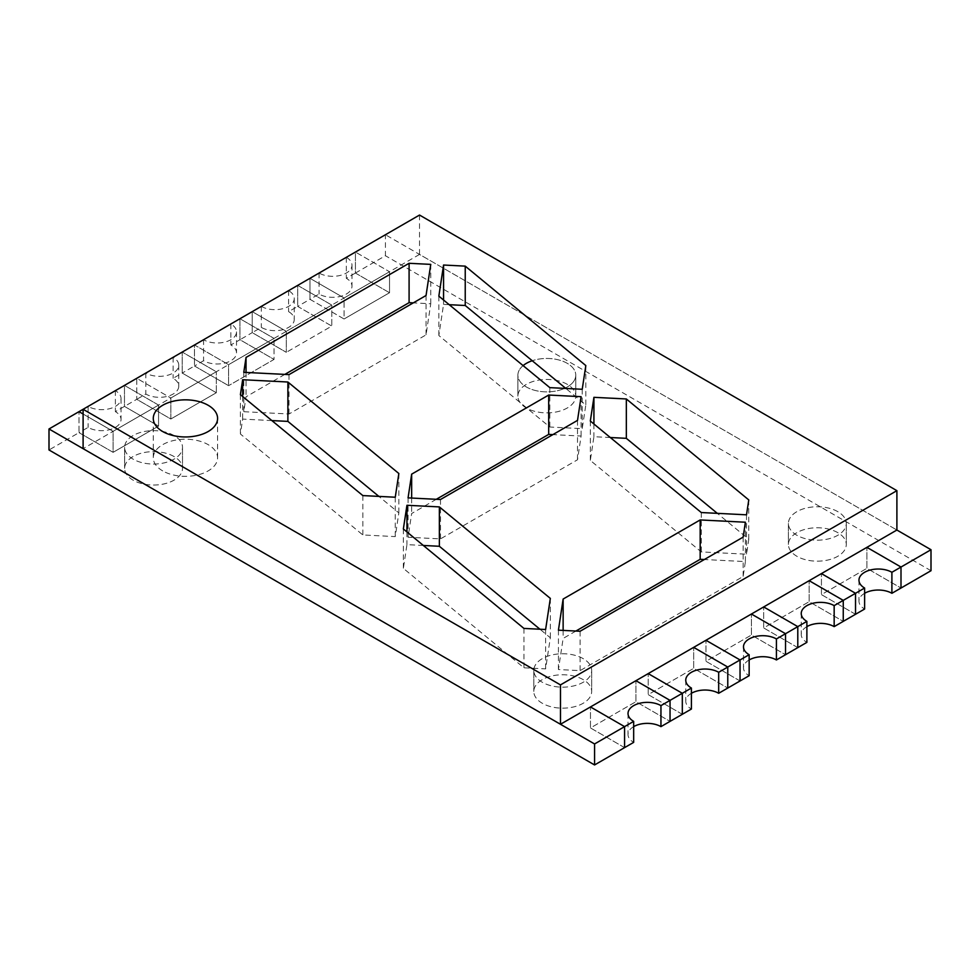 <?xml version="1.0" encoding="UTF-8"?>
<svg xmlns="http://www.w3.org/2000/svg" width="980" height="980" viewBox="0 0 980 980"><rect width="100%" height="100%" fill="white"/><g stroke="black" fill="none" stroke-linecap="round" stroke-linejoin="round"><path stroke-width="0.73" stroke-dasharray="4.9 3.68" d="M567.285 384.356A28.935 16.709 0 0 0 535.754 380.73A28.935 16.709 0 0 0 517.893 396.165A28.935 16.709 0 0 0 526.37 407.974A28.935 16.709 0 0 0 557.902 411.6A28.935 16.709 0 0 0 575.762 396.165A28.935 16.709 0 0 0 567.285 384.356A28.935 16.709 0 0 0 535.754 380.73A28.935 16.709 0 0 0 517.893 396.165A28.935 16.709 0 0 0 526.37 407.974A28.935 16.709 0 0 0 557.902 411.6A28.935 16.709 0 0 0 575.762 396.165A28.935 16.709 0 0 0 567.285 384.356M567.285 363.347A28.935 16.709 0 0 0 532.226 360.738A28.935 16.709 0 0 1 567.285 363.347A28.935 16.709 0 0 1 575.762 375.168A28.935 16.709 0 0 0 567.285 363.347M523.1 365.613A28.935 16.709 0 0 0 517.893 375.168A28.935 16.709 0 0 0 526.37 386.978A28.935 16.709 0 0 0 564.517 388.386A28.935 16.709 0 0 1 526.37 386.978A28.935 16.709 0 0 1 517.893 375.168L517.893 396.165L517.893 375.168A28.935 16.709 0 0 1 523.1 365.613M583.198 679.642A28.935 16.709 0 0 0 551.667 676.029A28.935 16.709 0 0 0 533.806 691.451A28.935 16.709 0 0 0 542.283 703.273A28.935 16.709 0 0 0 573.815 706.886A28.935 16.709 0 0 0 591.675 691.451A28.935 16.709 0 0 0 583.198 679.642A28.935 16.709 0 0 0 551.667 676.029A28.935 16.709 0 0 0 533.806 691.451A28.935 16.709 0 0 0 542.283 703.273A28.935 16.709 0 0 0 573.815 706.886A28.935 16.709 0 0 0 591.675 691.451A28.935 16.709 0 0 0 583.198 679.642M583.198 658.646A28.935 16.709 0 0 0 551.667 655.02A28.935 16.709 0 0 0 533.806 670.455A28.935 16.709 0 0 0 542.283 682.264A28.935 16.709 0 0 0 573.815 685.89A28.935 16.709 0 0 0 591.675 670.455A28.935 16.709 0 0 0 583.198 658.646A28.935 16.709 0 0 0 551.667 655.02A28.935 16.709 0 0 0 533.806 670.455A28.935 16.709 0 0 0 542.283 682.264A28.935 16.709 0 0 0 573.815 685.89A28.935 16.709 0 0 0 591.675 670.455A28.935 16.709 0 0 0 583.198 658.646M837.802 532.654A28.935 16.709 0 0 0 806.27 529.029A28.935 16.709 0 0 0 788.41 544.464A28.935 16.709 0 0 0 796.887 556.273A28.935 16.709 0 0 0 828.418 559.899A28.935 16.709 0 0 0 846.279 544.464A28.935 16.709 0 0 0 837.802 532.654A28.935 16.709 0 0 0 806.27 529.029A28.935 16.709 0 0 0 788.41 544.464A28.935 16.709 0 0 0 796.887 556.273A28.935 16.709 0 0 0 828.418 559.899A28.935 16.709 0 0 0 846.279 544.464A28.935 16.709 0 0 0 837.802 532.654M837.802 511.658A28.935 16.709 0 0 0 806.27 508.032A28.935 16.709 0 0 0 788.41 523.467A28.935 16.709 0 0 0 796.887 535.276A28.935 16.709 0 0 0 828.418 538.902A28.935 16.709 0 0 0 846.279 523.467A28.935 16.709 0 0 0 837.802 511.658A28.935 16.709 0 0 0 806.27 508.032A28.935 16.709 0 0 0 788.41 523.467A28.935 16.709 0 0 0 796.887 535.276A28.935 16.709 0 0 0 828.418 538.902A28.935 16.709 0 0 0 846.279 523.467A28.935 16.709 0 0 0 837.802 511.658M174.024 456.533A28.935 16.709 0 0 0 142.492 452.907A28.935 16.709 0 0 0 124.632 468.342A28.935 16.709 0 0 0 133.108 480.163A28.935 16.709 0 0 0 164.64 483.777A28.935 16.709 0 0 0 182.5 468.342A28.935 16.709 0 0 0 174.024 456.533A28.935 16.709 0 0 0 142.492 452.907A28.935 16.709 0 0 0 124.632 468.342A28.935 16.709 0 0 0 133.108 480.163A28.935 16.709 0 0 0 164.64 483.777A28.935 16.709 0 0 0 182.5 468.342A28.935 16.709 0 0 0 174.024 456.533M174.024 435.537A28.935 16.709 0 0 0 142.492 431.911A28.935 16.709 0 0 0 124.632 447.346A28.935 16.709 0 0 0 133.108 459.155A28.935 16.709 0 0 0 164.64 462.781A28.935 16.709 0 0 0 182.5 447.346A28.935 16.709 0 0 0 174.024 435.537A28.935 16.709 0 0 0 142.492 431.911A28.935 16.709 0 0 0 124.632 447.346A28.935 16.709 0 0 0 133.108 459.155A28.935 16.709 0 0 0 164.64 462.781A28.935 16.709 0 0 0 182.5 447.346A28.935 16.709 0 0 0 174.024 435.537M355.422 273.053L385.434 255.731L385.434 234.735L355.422 252.056L355.422 273.053L389.526 292.738L389.526 271.742L389.526 292.738L344.066 318.99L389.526 292.738L355.422 273.053L355.422 252.056L389.526 271.742L344.066 297.993L344.066 318.99L309.962 299.304L319.051 294.061A19.294 11.135 0 0 0 340.072 296.475A19.294 11.135 0 0 0 351.979 286.185A19.294 11.135 0 0 0 346.332 278.308L355.422 273.053M83.104 409.285L88.102 406.394A19.294 11.135 0 0 0 109.123 408.819A19.294 11.135 0 0 0 121.03 398.529A19.294 11.135 0 0 0 115.383 390.652L145.836 373.062A19.294 11.135 0 0 0 166.857 375.475A19.294 11.135 0 0 0 178.764 365.185A19.294 11.135 0 0 0 173.117 357.32L203.583 339.729A19.294 11.135 0 0 0 224.604 342.143A19.294 11.135 0 0 0 236.511 331.853A19.294 11.135 0 0 0 230.851 323.976L261.317 306.397A19.294 11.135 0 0 0 282.338 308.81A19.294 11.135 0 0 0 294.245 298.52A19.294 11.135 0 0 0 288.598 290.644L309.962 278.308L309.962 299.304L344.066 318.99L344.066 297.993L389.526 271.742L355.422 252.056L346.332 257.311L346.332 278.308M346.332 257.311A19.294 11.135 0 0 1 351.979 265.188A19.294 11.135 0 0 1 340.072 275.466A19.294 11.135 0 0 1 319.051 273.053L309.962 278.308L344.066 297.993L309.962 278.308L309.962 299.304L297.687 306.397L331.791 326.083L331.791 305.086L331.791 326.083L286.319 352.322L331.791 326.083L297.687 306.397L297.687 285.388L331.791 305.086L286.319 331.326L286.319 352.322L252.228 332.637L261.317 327.394A19.294 11.135 0 0 0 282.338 329.807A19.294 11.135 0 0 0 294.245 319.517A19.294 11.135 0 0 0 288.598 311.64L297.687 306.397L297.687 285.388L331.791 305.086L286.319 331.326L286.319 352.322L252.228 332.637L252.228 311.64L286.319 331.326L252.228 311.64L252.228 332.637L239.953 339.729L274.045 359.415L274.045 338.418L274.045 359.415L228.585 385.667L274.045 359.415L239.953 339.729L239.953 318.733L274.045 338.418L228.585 364.67L228.585 385.667L194.481 365.981L203.583 360.726A19.294 11.135 0 0 0 224.604 363.139A19.294 11.135 0 0 0 236.511 352.849A19.294 11.135 0 0 0 230.851 344.972L239.953 339.729L239.953 318.733L274.045 338.418L228.585 364.67L228.585 385.667L194.481 365.981L194.481 344.972L228.585 364.67L194.481 344.972L194.481 365.981L182.207 373.062L216.311 392.747L216.311 371.751L216.311 392.747L170.839 418.999L216.311 392.747L182.207 373.062L182.207 352.065L216.311 371.751L170.839 398.002L170.839 418.999L136.747 399.313L145.836 394.058A19.294 11.135 0 0 0 166.857 396.471A19.294 11.135 0 0 0 178.764 386.194A19.294 11.135 0 0 0 173.117 378.317L182.207 373.062L182.207 352.065L216.311 371.751L170.839 398.002L170.839 418.999L136.747 399.313L136.747 378.317L170.839 398.002L136.747 378.317L136.747 399.313L124.472 406.394L158.564 426.092L158.564 405.083L158.564 426.092L113.104 452.331L158.564 426.092L124.472 406.394L124.472 385.397L158.564 405.083L113.104 431.335L113.104 452.331L79 432.646L88.102 427.402A19.294 11.135 0 0 0 109.123 429.816A19.294 11.135 0 0 0 121.03 419.526A19.294 11.135 0 0 0 115.383 411.649L124.472 406.394L124.472 385.397L158.564 405.083L113.104 431.335L113.104 452.331L79 432.646L79 411.649L79 432.646L49 449.967M83.104 414.013L113.104 431.335L83.104 414.013M624.579 747.63L590.475 727.944L635.934 701.692L635.934 680.696L635.934 701.692L670.038 721.378L635.934 701.692L590.475 727.944L590.475 706.948L590.475 727.944L624.579 747.63M682.313 714.298L648.209 694.612L693.681 668.36L693.681 647.364L693.681 668.36L727.773 688.046L693.681 668.36L648.209 694.612L648.209 673.603L648.209 694.612L682.313 714.298M740.047 680.953L705.955 661.267L751.415 635.028L751.415 614.019L751.415 635.028L785.519 654.714L751.415 635.028L705.955 661.267L705.955 640.271L705.955 661.267L740.047 680.953M797.793 647.621L763.689 627.935L809.162 601.683L809.162 580.687L809.162 601.683L843.253 621.369L809.162 601.683L763.689 627.935L763.689 606.938L763.689 627.935L797.793 647.621M855.528 614.288L821.436 594.603L866.896 568.351L866.896 547.355L866.896 568.351L901 588.037L866.896 568.351L821.436 594.603L821.436 573.606L821.436 594.603L855.528 614.288M565.313 388.019A28.935 16.709 0 0 0 575.762 375.168L575.762 396.165L575.762 375.168A28.935 16.709 0 0 1 565.313 388.019M931 570.715L385.434 255.731M419.526 215.049L419.526 254.42L896.896 530.033L385.434 234.735M864.617 593.292A19.294 11.135 0 0 0 858.97 601.157A19.294 11.135 0 0 0 864.617 609.033M806.883 626.624A19.294 11.135 0 0 0 801.236 634.501A19.294 11.135 0 0 0 806.883 642.378M749.149 659.957A19.294 11.135 0 0 0 743.489 667.833A19.294 11.135 0 0 0 749.149 675.71M691.402 693.289A19.294 11.135 0 0 0 685.755 701.166A19.294 11.135 0 0 0 691.402 709.042M633.668 726.633A19.294 11.135 0 0 0 628.021 734.498A19.294 11.135 0 0 0 633.668 742.375M319.051 273.053L319.051 294.061M288.598 290.644L288.598 311.64M261.317 306.397L261.317 327.394M230.851 323.976L230.851 344.972M203.583 339.729L203.583 360.726M173.117 357.32L173.117 378.317M145.836 373.062L145.836 394.058M115.383 390.652L115.383 411.649M88.102 406.394L88.102 427.402M162.704 470.902A32.144 18.559 180 0 1 153.284 457.77A32.144 18.559 180 0 1 173.129 440.632A32.144 18.559 180 0 1 208.164 444.651A32.144 18.559 180 0 1 217.585 457.77A32.144 18.559 180 0 1 197.739 474.92A32.144 18.559 180 0 1 162.704 470.902M419.526 254.42L83.104 448.656M423.336 545.468L406.945 544.647L403.356 568.363L523.945 667.797L545.615 668.887L550.331 637.772L539.968 629.234M610.307 437.521L593.917 436.7L590.327 460.416L701.288 551.912L746.515 554.202L748.769 539.294L717.311 513.349M284.825 374.409L246.041 396.802L243.787 411.698L289.014 413.989L426.043 334.878L430.759 303.763L413.266 302.869M436.308 499.298L411.661 513.52L408.072 537.248L440.486 538.89L577.514 459.767L581.103 436.051L552.867 434.618M575.909 631.047L563.133 638.421L558.429 669.536L580.087 670.639L743.134 576.497L745.388 561.589L704.351 559.519M449.208 304.694L443.56 304.4L438.844 335.527L549.817 427.023L582.23 428.652L585.82 404.936L565.84 388.448M271.864 420.579L242.66 419.097L240.406 434.005L362.845 534.957L395.259 536.599L398.848 512.883L378.868 496.395M581.103 396.68L581.103 436.051M411.661 498.06L411.661 513.52M408.072 497.877L408.072 537.248M440.486 499.506L440.486 538.89M577.514 420.396L577.514 459.767M430.759 264.38L430.759 303.763M246.041 372.449L246.041 396.802M243.787 372.327L243.787 411.698M289.014 374.617L289.014 413.989M426.043 295.507L426.043 334.878M743.134 537.126L743.134 576.497M745.388 522.218L745.388 561.589M563.133 630.41L563.133 638.421M558.429 630.164L558.429 669.536M580.087 631.255L580.087 670.639M746.515 514.818L746.515 554.202M748.769 499.923L748.769 539.294M593.917 424.009L593.917 436.7M590.327 421.045L590.327 460.416M701.288 512.54L701.288 551.912M582.23 389.281L582.23 428.652M585.82 365.565L585.82 404.936M443.56 300.039L443.56 304.4M438.844 296.144L438.844 335.527M549.817 387.639L549.817 427.023M523.945 628.425L523.945 667.797M545.615 629.515L545.615 668.887M550.331 598.4L550.331 637.772M406.945 531.956L406.945 544.647M403.356 528.992L403.356 568.363M362.845 495.586L362.845 534.957M395.259 497.228L395.259 536.599M398.848 473.512L398.848 512.883M242.66 396.496L242.66 419.097M240.406 394.634L240.406 434.005M533.806 670.455L533.806 691.451L533.806 670.455M788.41 523.467L788.41 544.464L788.41 523.467M124.632 447.346L124.632 468.342L124.632 447.346M182.5 447.346L182.5 468.342L182.5 447.346M846.279 523.467L846.279 544.464L846.279 523.467M591.675 670.455L591.675 691.451L591.675 670.455M858.97 580.16L858.97 601.157M801.236 613.505L801.236 634.501M743.489 646.837L743.489 667.833M685.755 680.169L685.755 701.166M628.021 713.501L628.021 734.498M351.979 265.188L351.979 286.185M294.245 298.52L294.245 319.517M236.511 331.853L236.511 352.849M178.764 365.185L178.764 386.194M121.03 398.529L121.03 419.526M153.284 418.399L153.284 457.77M217.585 418.399L217.585 457.77"/><path stroke-width="1.47" d="M532.226 360.738A28.935 16.709 0 0 0 523.1 365.613A28.935 16.709 0 0 1 532.226 360.738M49 428.971L49 449.967L594.566 764.951L594.566 743.955L49 428.971L79 411.649L83.104 414.013L79 411.649L83.104 409.285L560.474 684.898L896.896 490.662L419.526 215.049L83.104 409.285L83.104 448.656L560.474 724.269L896.896 530.033L931 549.719L931 570.715L901 588.037L901 567.04L866.896 547.355L821.436 573.606L866.896 547.355L901 567.04L931 549.719M594.566 764.951L633.668 742.375L633.668 721.378A19.294 11.135 0 0 1 628.021 713.501A19.294 11.135 0 0 1 639.928 703.211A19.294 11.135 0 0 1 660.949 705.625L660.949 726.633A19.294 11.135 0 0 0 633.668 726.633M594.566 743.955L624.579 726.633L624.579 747.63L624.579 726.633L590.475 706.948L635.934 680.696L670.038 700.382L670.038 721.378L691.402 709.042L691.402 688.046A19.294 11.135 0 0 1 685.755 680.169A19.294 11.135 0 0 1 697.662 669.879A19.294 11.135 0 0 1 718.683 672.292L718.683 693.289A19.294 11.135 0 0 0 691.402 693.289M660.949 705.625L682.313 693.289L682.313 714.298L682.313 693.289L648.209 673.603L693.681 647.364L727.773 667.049L727.773 688.046L749.149 675.71L749.149 654.714A19.294 11.135 0 0 1 743.489 646.837A19.294 11.135 0 0 1 755.396 636.547A19.294 11.135 0 0 1 776.417 638.96L776.417 659.957A19.294 11.135 0 0 0 749.149 659.957M718.683 672.292L740.047 659.957L740.047 680.953L740.047 659.957L705.955 640.271L751.415 614.019L785.519 633.705L785.519 654.714L806.883 642.378L806.883 621.369A19.294 11.135 0 0 1 801.236 613.505A19.294 11.135 0 0 1 813.143 603.215A19.294 11.135 0 0 1 834.164 605.628L834.164 626.624A19.294 11.135 0 0 0 806.883 626.624M776.417 638.96L797.793 626.624L797.793 647.621L797.793 626.624L763.689 606.938L809.162 580.687L843.253 600.373L843.253 621.369L864.617 609.033L864.617 588.037A19.294 11.135 0 0 1 858.97 580.16A19.294 11.135 0 0 1 870.877 569.87A19.294 11.135 0 0 1 891.898 572.283L891.898 593.292A19.294 11.135 0 0 0 864.617 593.292M834.164 605.628L855.528 593.292L855.528 614.288L855.528 593.292L821.436 573.606L855.528 593.292L864.617 588.037M564.517 388.386A28.935 16.709 0 0 0 565.313 388.019A28.935 16.709 0 0 1 564.517 388.386M891.898 593.292L901 588.037L901 567.04L891.898 572.283M834.164 626.624L843.253 621.369L843.253 600.373L809.162 580.687L763.689 606.938L797.793 626.624L806.883 621.369M776.417 659.957L785.519 654.714L785.519 633.705L751.415 614.019L705.955 640.271L740.047 659.957L749.149 654.714M718.683 693.289L727.773 688.046L727.773 667.049L693.681 647.364L648.209 673.603L682.313 693.289L691.402 688.046M660.949 726.633L670.038 721.378L670.038 700.382L635.934 680.696L590.475 706.948L624.579 726.633L633.668 721.378M208.164 405.279A32.144 18.559 0 0 0 173.129 401.249A32.144 18.559 0 0 0 153.284 418.399A32.144 18.559 0 0 0 162.704 431.531A32.144 18.559 0 0 0 197.739 435.549A32.144 18.559 0 0 0 217.585 418.399A32.144 18.559 0 0 0 208.164 405.279M545.615 629.515L550.331 598.4L439.359 506.905L406.945 505.276L403.356 528.992L523.945 628.425L545.615 629.515M748.769 499.923L626.33 398.958L593.917 397.329L590.327 421.045L701.288 512.54L746.515 514.818L748.769 499.923M409.089 263.289L246.041 357.418L243.787 372.327L289.014 374.617L426.043 295.507L430.759 264.38L409.089 263.289L409.089 302.661L284.825 374.409M548.69 395.038L411.661 474.149L408.072 497.877L440.486 499.506L577.514 420.396L581.103 396.68L548.69 395.038L548.69 434.41L436.308 499.298M745.388 522.218L700.173 519.939L563.133 599.049L558.429 630.164L580.087 631.255L743.134 537.126L745.388 522.218M585.82 365.565L465.231 266.131L443.56 265.029L438.844 296.144L549.817 387.639L582.23 389.281L585.82 365.565M395.259 497.228L398.848 473.512L287.887 382.016L242.66 379.726L240.406 394.634L362.845 495.586L395.259 497.228M539.968 629.234L439.359 546.277L423.336 545.468M717.311 513.349L626.33 438.329L610.307 437.521M413.266 302.869L409.089 302.661M552.867 434.618L548.69 434.41M704.351 559.519L700.173 559.311L575.909 631.047M565.84 388.448L465.231 305.503L449.208 304.694M378.868 496.395L287.887 421.388L271.864 420.579M896.896 490.662L896.896 530.033M560.474 684.898L560.474 724.269M411.661 474.149L411.661 498.06M246.041 357.418L246.041 372.449M700.173 519.939L700.173 559.311M563.133 599.049L563.133 630.41M626.33 398.958L626.33 438.329M593.917 397.329L593.917 424.009M465.231 266.131L465.231 305.503M443.56 265.029L443.56 300.039M439.359 506.905L439.359 546.277M406.945 505.276L406.945 531.956M287.887 382.016L287.887 421.388M242.66 379.726L242.66 396.496"/></g></svg>
